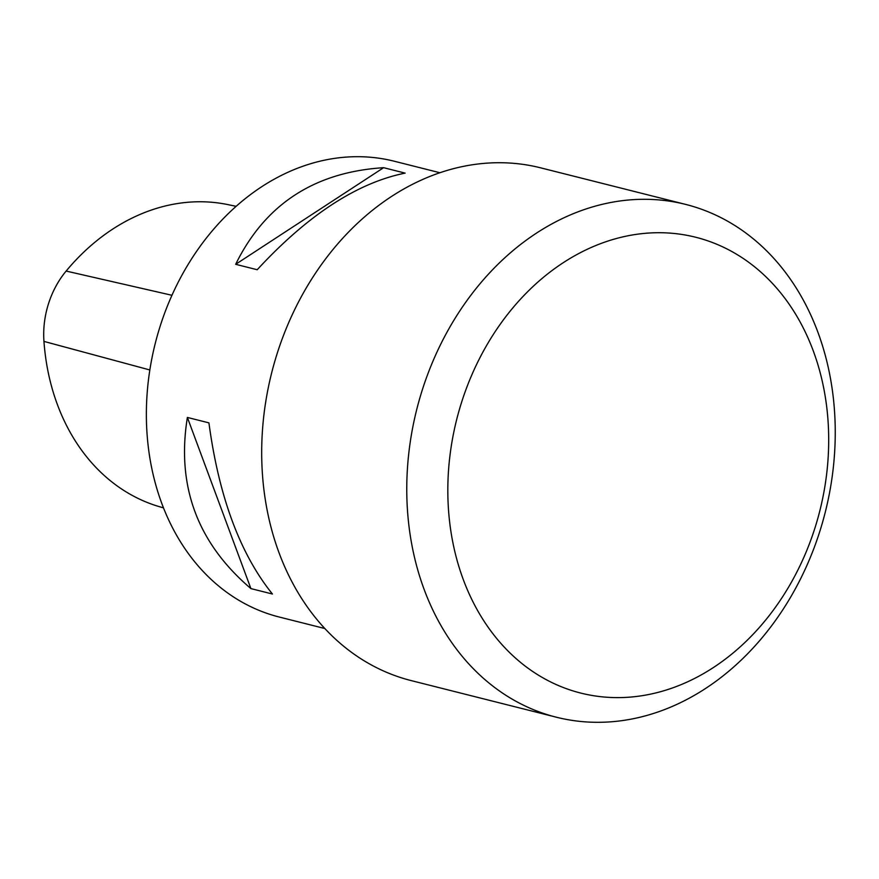 <?xml version="1.0" encoding="UTF-8"?>
<svg xmlns="http://www.w3.org/2000/svg" width="879" height="879" viewBox="0 0 879 879"><rect width="100%" height="100%" fill="white"/><g stroke="black" fill="none" stroke-linecap="round" stroke-linejoin="round"><path stroke-width="1.32" d="M236.088 206.312L228.024 204.631A214.267 170.669 104.2 0 0 66.134 271.062A82.055 65.354 104.2 0 0 43.95 341.404A214.267 170.669 104.2 0 0 159.044 506.579L163.56 507.919M250.9 588.589C197.456 543.068 176.294 486.021 187.381 417.437L250.9 588.589L272.424 594.017C240.066 553.814 218.904 496.767 208.916 422.865L187.381 417.437M235.671 264.304C265.117 204.302 314.429 172.097 383.607 167.691L235.671 264.304L257.195 269.732C307.727 215.047 357.039 182.843 405.131 173.119L383.607 167.691M439.841 172.723L394.275 161.231A235.045 187.216 104.2 0 0 155.264 343.37A235.045 187.216 104.2 0 0 279.335 617.058L324.9 628.54M708.837 241.198A235.045 187.216 104.2 0 0 449.773 523.126A235.045 187.216 104.2 0 0 756.072 631.111A235.045 187.216 104.2 0 0 708.837 241.198M685.653 204.4L540.585 167.823A264.425 210.619 104.2 0 0 274.204 363.368A264.425 210.619 104.2 0 0 396.495 676.16A264.425 210.619 104.2 0 0 411.273 680.621L556.352 717.209A264.425 210.619 -75.8 0 1 416.778 409.306A264.425 210.619 -75.8 0 1 685.653 204.4A264.425 210.619 -75.8 0 1 700.442 208.861A264.425 210.619 -75.8 0 1 822.733 521.665A264.425 210.619 -75.8 0 1 556.352 717.209M171.932 295.278L66.134 271.062M149.848 369.971L43.95 341.404"/></g></svg>
